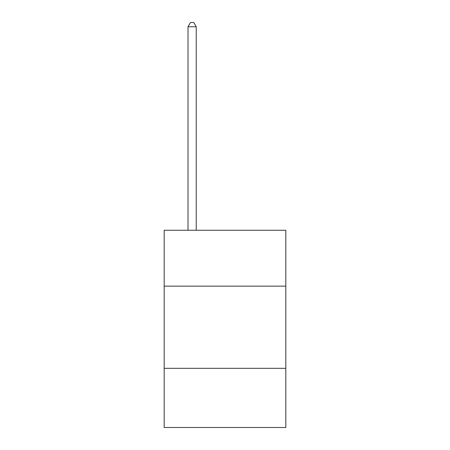 <?xml version="1.0" encoding="UTF-8"?>
<svg xmlns="http://www.w3.org/2000/svg" width="450" height="450" viewBox="0 0 450 450"><rect width="100%" height="100%" fill="white"/><g stroke="black" fill="none" stroke-linecap="round" stroke-linejoin="round"><path stroke-width="0.67" d="M285.817 286.144L285.817 230.259L164.183 230.259L164.183 286.144L285.817 286.144L285.817 427.5L164.183 427.5L164.183 286.144M285.817 368.331L164.183 368.331M196.234 230.259L196.234 26.775L188.016 26.775L188.016 230.259M188.016 26.775L190.485 22.5L193.77 22.5L196.234 26.775"/></g></svg>

